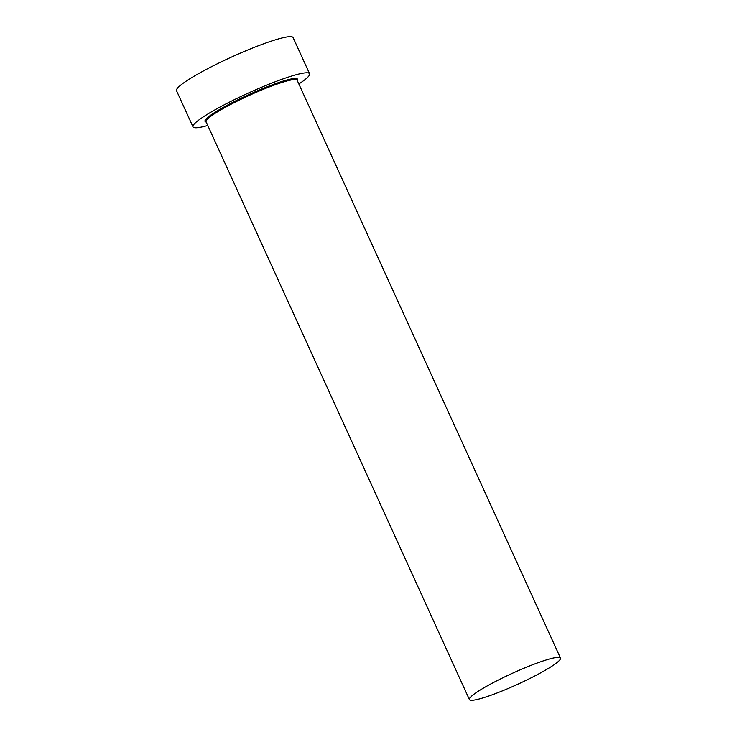 <?xml version="1.0" encoding="UTF-8"?>
<svg xmlns="http://www.w3.org/2000/svg" width="737" height="737" viewBox="0 0 737 737"><rect width="100%" height="100%" fill="white"/><g stroke="black" fill="none" stroke-linecap="round" stroke-linejoin="round"><path stroke-width="1.11" d="M545.887 660.066A50.042 6.099 155.5 0 0 495.504 681.476A50.042 6.099 155.5 0 0 469.405 699.588A50.042 6.099 155.5 0 0 483.997 697.598A50.042 6.099 155.5 0 0 534.38 676.188A50.042 6.099 155.5 0 0 560.479 658.077A50.042 6.099 155.5 0 0 545.887 660.066M298.844 83.981A64.055 7.803 155.5 0 0 309.577 73.737A64.055 7.803 155.5 0 0 290.894 76.279A64.055 7.803 155.5 0 0 226.406 103.687A64.055 7.803 155.5 0 0 193.002 126.856A64.055 7.803 155.5 0 0 207.77 125.483M309.577 73.737L293.096 37.578A64.055 7.803 155.5 0 0 274.413 40.12A64.055 7.803 155.5 0 0 209.925 67.528A64.055 7.803 155.5 0 0 176.521 90.697L193.002 126.856M206.203 122.047A50.844 6.2 -24.5 0 1 227.899 104.894A50.844 6.2 -24.5 0 1 282.722 81.227A50.844 6.2 -24.5 0 1 297.278 80.536M297.149 80.259L297.158 80.269A50.042 6.099 155.5 0 0 282.557 82.258A50.042 6.099 155.5 0 0 232.173 103.668A50.042 6.099 155.5 0 0 206.084 121.771L469.405 699.588M560.479 658.077L297.158 80.269"/></g></svg>
